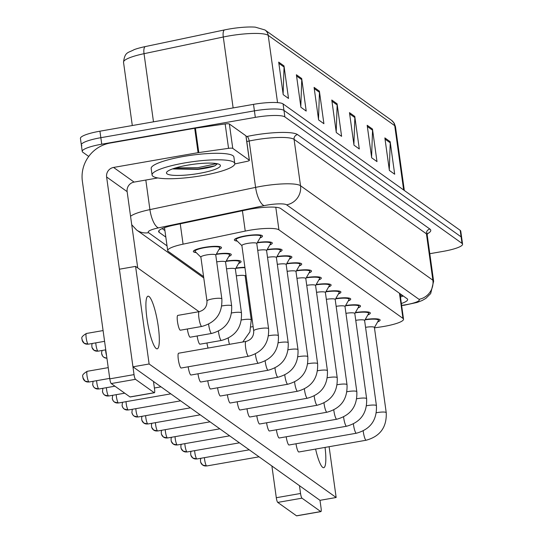<?xml version="1.0" encoding="UTF-8"?>
<svg xmlns="http://www.w3.org/2000/svg" width="543" height="543" viewBox="0 0 543 543"><rect width="100%" height="100%" fill="white"/><g stroke="black" fill="none" stroke-linecap="round" stroke-linejoin="round"><path stroke-width="0.81" d="M196.254 252.624A14.199 2.586 -7.9 0 1 193.349 251.49A14.199 2.586 -7.9 0 1 204.406 247.391A14.199 2.586 -7.9 0 1 221.476 247.588A14.199 2.586 -7.9 0 1 218.992 249.475M237.264 241.106A14.199 2.586 -7.9 0 1 234.359 239.972A14.199 2.586 -7.9 0 1 245.416 235.872A14.199 2.586 -7.9 0 1 262.486 236.069A14.199 2.586 -7.9 0 1 259.995 237.956M374.46 327.843L379.733 327.096A25.053 4.568 172.1 0 0 384.023 326.418A25.053 4.568 172.1 0 0 403.53 319.182A25.053 4.568 172.1 0 0 402.96 318.388L278.926 229.852A25.053 4.568 172.1 0 0 245.239 231.087L183.072 244.167A25.053 4.568 172.1 0 0 167.699 250.608A25.053 4.568 172.1 0 0 168.262 251.402L203.584 276.611M235.988 268.038A14.199 2.586 -7.9 0 1 244.9 267.312M226.187 261.04A14.199 2.586 -7.9 0 1 241.078 261.583A14.199 2.586 -7.9 0 1 238.594 263.47M216.379 254.043A14.199 2.586 -7.9 0 1 231.277 254.586A14.199 2.586 -7.9 0 1 228.793 256.472M355.421 312.503A14.199 2.586 -7.9 0 1 370.319 313.046A14.199 2.586 -7.9 0 1 367.835 314.926M345.619 305.505A14.199 2.586 -7.9 0 1 360.511 306.048A14.199 2.586 -7.9 0 1 358.027 307.929M335.812 298.507A14.199 2.586 -7.9 0 1 350.71 299.05A14.199 2.586 -7.9 0 1 348.226 300.931M326.01 291.51A14.199 2.586 -7.9 0 1 340.909 292.053A14.199 2.586 -7.9 0 1 338.425 293.933M316.209 284.512A14.199 2.586 -7.9 0 1 331.108 285.055A14.199 2.586 -7.9 0 1 328.617 286.935M306.408 277.514A14.199 2.586 -7.9 0 1 321.3 278.057A14.199 2.586 -7.9 0 1 318.816 279.937M296.6 270.516A14.199 2.586 -7.9 0 1 311.499 271.059A14.199 2.586 -7.9 0 1 309.015 272.939M286.799 263.518A14.199 2.586 -7.9 0 1 301.698 264.061A14.199 2.586 -7.9 0 1 299.213 265.941M276.998 256.52A14.199 2.586 -7.9 0 1 291.89 257.063A14.199 2.586 -7.9 0 1 289.405 258.943M267.19 249.522A14.199 2.586 -7.9 0 1 282.089 250.065A14.199 2.586 -7.9 0 1 279.604 251.945M257.389 242.524A14.199 2.586 -7.9 0 1 272.287 243.067A14.199 2.586 -7.9 0 1 269.803 244.947M365.222 319.501A14.199 2.586 -7.9 0 1 380.12 320.044A14.199 2.586 -7.9 0 1 377.636 321.924M88.726 156.452L82.801 152.223A25.053 4.568 -7.9 0 1 82.237 151.429A25.053 4.568 -7.9 0 1 101.745 144.2L255.319 117.369L254.416 110.86A25.053 4.568 -7.9 0 1 283.969 110.419L461.102 236.857A25.053 4.568 -7.9 0 1 461.665 237.651A25.053 4.568 -7.9 0 0 461.102 236.857L283.969 110.419A25.053 4.568 -7.9 0 0 254.416 110.86L100.842 137.691L254.416 110.86L253.513 104.358A25.053 4.568 -7.9 0 1 283.066 103.91L460.199 230.347A25.053 4.568 -7.9 0 1 460.763 231.142L462.568 244.153A25.053 4.568 -7.9 0 1 443.061 251.389L429.805 253.703M81.898 145.721A25.053 4.568 -7.9 0 1 81.335 144.927A25.053 4.568 -7.9 0 1 100.842 137.691A25.053 4.568 -7.9 0 0 81.335 144.927L80.432 138.417A25.053 4.568 -7.9 0 1 99.939 131.189L253.513 104.358M278.695 62.119L283.208 94.652L288.516 98.439L284.003 65.907L278.695 62.119M283.107 93.939L284.064 67.054A6.679 6.448 -54.5 0 0 284.003 65.907M296.39 74.751L300.903 107.283L306.211 111.071L301.698 78.538L296.39 74.751M300.802 106.571L301.759 79.685A6.679 6.448 -54.5 0 0 301.698 78.538M314.085 87.382L318.598 119.915L323.906 123.702L319.393 91.17L314.085 87.382M318.503 119.202L319.454 92.317A6.679 6.448 -54.5 0 0 319.393 91.17M384.865 137.908L389.379 170.441L394.686 174.228L390.173 141.696L384.865 137.908M389.283 169.728L390.234 142.843A6.679 6.448 -54.5 0 0 390.173 141.696M367.17 125.277L371.683 157.809L376.991 161.597L372.478 129.064L367.17 125.277M371.588 157.097L372.539 130.211A6.679 6.448 -54.5 0 0 372.478 129.064M349.475 112.645L353.988 145.178L359.296 148.965L354.783 116.433L349.475 112.645M353.893 144.465L354.844 117.58A6.679 6.448 -54.5 0 0 354.783 116.433M331.78 100.014L336.293 132.546L341.601 136.334L337.088 103.801L331.78 100.014M336.198 131.834L337.149 104.948A6.679 6.448 -54.5 0 0 337.088 103.801M123.526 62.275C124.856 51.476 128.155 53.038 134.141 49.637A27.388 4.989 -7.9 0 1 145.212 46.596L224.469 29.926A27.388 4.989 -7.9 0 1 255.305 27.15L264.977 29.974A8.349 8.064 125.5 0 1 268.208 35.356A33.401 6.088 172.1 0 0 223.288 37.012L144.031 53.689A33.401 6.088 172.1 0 0 123.526 62.275L132.302 125.535M401.358 303.523A25.053 4.568 172.1 0 0 407.63 299.498A25.053 4.568 172.1 0 0 407.067 298.704L280.724 208.519A25.053 4.568 172.1 0 0 247.038 209.761L173.991 225.128A25.053 4.568 172.1 0 0 158.617 231.562A25.053 4.568 172.1 0 0 159.18 232.356L165.825 237.101M403.205 295.949A25.053 4.568 -7.9 0 1 400.456 297.014M255.319 117.369A25.053 4.568 -7.9 0 1 284.871 116.921L462.005 243.366A25.053 4.568 -7.9 0 1 462.568 244.153M164.923 230.592L162.14 228.61M365.554 327.334A7.514 1.371 -7.9 0 1 374.405 327.47L386.236 412.7A7.514 1.371 -7.9 0 0 385.951 412.395A7.514 1.371 -7.9 0 0 377.195 412.599A7.514 1.371 -7.9 0 0 376.367 412.755M365.032 319.834A12.523 2.281 -7.9 0 1 378.464 320.275A12.523 2.281 -7.9 0 1 378.39 320.608L374.419 327.565M355.753 320.336A7.514 1.371 -7.9 0 1 364.604 320.472L376.428 405.702A7.514 1.371 -7.9 0 0 376.143 405.397A7.514 1.371 -7.9 0 0 367.394 405.601A7.514 1.371 -7.9 0 0 366.566 405.757M355.231 312.836A12.523 2.281 -7.9 0 1 368.663 313.277A12.523 2.281 -7.9 0 1 368.588 313.61L364.618 320.567M345.945 313.338A7.514 1.371 -7.9 0 1 354.796 313.474L366.627 398.705A7.514 1.371 -7.9 0 0 366.342 398.399A7.514 1.371 -7.9 0 0 357.593 398.603A7.514 1.371 -7.9 0 0 356.765 398.759M345.423 305.845A12.523 2.281 -7.9 0 1 358.862 306.279A12.523 2.281 -7.9 0 1 358.78 306.612L354.81 313.569M336.144 306.34A7.514 1.371 -7.9 0 1 344.995 306.476L356.826 391.707A7.514 1.371 -7.9 0 0 356.541 391.401A7.514 1.371 -7.9 0 0 347.785 391.605A7.514 1.371 -7.9 0 0 346.957 391.761M335.622 298.847A12.523 2.281 -7.9 0 1 349.054 299.281A12.523 2.281 -7.9 0 1 348.979 299.614L345.009 306.571M326.343 299.342A7.514 1.371 -7.9 0 1 335.194 299.478L347.018 384.709A7.514 1.371 -7.9 0 0 346.739 384.403A7.514 1.371 -7.9 0 0 337.984 384.607A7.514 1.371 -7.9 0 0 337.155 384.763M325.82 291.849A12.523 2.281 -7.9 0 1 339.253 292.283A12.523 2.281 -7.9 0 1 339.178 292.616L335.207 299.573M184.586 162.954A41.757 7.609 -7.9 0 1 234.793 163.531A41.757 7.609 -7.9 0 1 202.281 175.586A41.757 7.609 -7.9 0 1 152.081 175.009A41.757 7.609 -7.9 0 1 184.586 162.954M152.081 175.009L151.178 168.5A41.757 7.609 -7.9 0 1 183.683 156.445A41.757 7.609 -7.9 0 1 233.89 157.022L234.793 163.531M199.206 173.387A27.231 4.962 -7.9 0 1 166.81 172.036A27.231 4.962 -7.9 0 1 187.668 165.153A27.231 4.962 -7.9 0 1 219.813 164.678A27.231 4.962 -7.9 0 1 199.206 173.387M173.203 168.954L197.964 169.368C205.397 168.411 211.037 167.237 214.892 165.832L217.424 163.762M175.674 167.882L197.917 167.678L216.745 163.619M173.088 168.71L198.093 168.975L214.892 165.832M296.79 515.755A4.174 0.774 -99.9 0 1 296.661 515.85A4.174 0.774 -99.9 0 1 296.505 515.802L320.75 511.567A4.174 0.774 80.1 0 0 320.906 511.615A4.174 0.774 80.1 0 0 321.076 508.133L319.99 500.327L132.954 366.81L119.412 269.213L135.574 266.389L149.121 363.986L336.158 497.503L329.106 446.706M277.744 502.411A4.174 0.774 -99.9 0 1 276.299 497.714L300.544 493.478A4.174 0.774 80.1 0 0 301.996 498.175L277.744 502.411L296.505 515.802M271.894 465.996L276.299 497.714M301.996 498.175L320.75 511.567M300.544 493.478L299.464 485.673M232.757 148.382A4.174 0.76 172.1 0 0 228.549 148.348L198.799 152.563A4.174 0.76 172.1 0 0 198.08 152.671L194.699 128.277A4.174 0.76 -7.9 0 1 195.412 128.162L225.162 123.947A4.174 0.76 -7.9 0 1 229.37 123.987L232.757 148.382L249.305 160.199L245.918 135.798A4.174 0.76 -7.9 0 1 246.013 135.926A4.174 0.76 -7.9 0 1 245.959 136.083M229.37 123.987L245.918 135.798M194.699 128.277L110.181 143.04A33.401 32.254 -54.5 0 0 82.366 181.219L109.788 378.851L134.033 374.616L106.611 176.984A8.349 8.064 125.5 0 1 113.568 167.441L198.08 152.671M130.279 396.892A4.174 0.774 -99.9 0 1 130.15 396.987A4.174 0.774 -99.9 0 1 129.994 396.94L154.239 392.704A4.174 0.774 80.1 0 0 154.395 392.752A4.174 0.774 80.1 0 0 154.565 389.27L153.479 381.464M134.033 374.616A4.174 0.774 80.1 0 0 135.485 379.319L111.234 383.555L129.994 396.94M111.234 383.555A4.174 0.774 -99.9 0 1 109.788 378.851M135.485 379.319L154.239 392.704M137.725 267.923L127.137 191.638A8.349 8.064 125.5 0 1 134.094 182.095L157.809 177.948M234.793 163.932L246.834 161.4A4.174 0.76 172.1 0 0 249.4 160.328A4.174 0.76 172.1 0 0 249.305 160.199M180.1 330.117A7.514 1.398 80.1 0 0 180.378 330.205L201.792 326.458A7.514 1.398 -99.9 0 1 201.412 326.289A7.514 1.398 -99.9 0 1 198.908 317.92A7.514 1.398 -99.9 0 1 199.206 311.655L177.785 315.395A7.514 1.398 80.1 0 0 177.588 322.352A7.514 1.398 80.1 0 0 180.1 330.117M187.342 328.983A7.514 1.398 80.1 0 0 189.901 337.115A7.514 1.398 80.1 0 0 190.179 337.203L211.6 333.456A7.514 1.398 -99.9 0 1 211.22 333.287A7.514 1.398 -99.9 0 1 208.709 324.918A7.514 1.398 -99.9 0 1 208.614 324.178M197.143 335.981A7.514 1.398 80.1 0 0 199.702 344.113A7.514 1.398 80.1 0 0 199.98 344.201L221.401 340.454A7.514 1.398 -99.9 0 1 221.021 340.285A7.514 1.398 -99.9 0 1 218.517 331.916A7.514 1.398 -99.9 0 1 218.422 331.176M180.928 367.937A7.514 1.398 80.1 0 0 181.206 368.018L248.538 356.256A7.514 1.398 -99.9 0 1 248.26 356.174A7.514 1.398 -99.9 0 1 248.158 356.086A7.514 1.398 -99.9 0 1 245.714 348.172A7.514 1.398 -99.9 0 1 245.952 341.452L178.62 353.215A7.514 1.398 80.1 0 0 178.423 360.165A7.514 1.398 80.1 0 0 180.928 367.937M188.17 366.803A7.514 1.398 80.1 0 0 190.729 374.935A7.514 1.398 80.1 0 0 191.007 375.016L258.339 363.253A7.514 1.398 -99.9 0 1 258.061 363.172A7.514 1.398 -99.9 0 1 257.959 363.084A7.514 1.398 -99.9 0 1 255.359 353.975M197.971 373.801A7.514 1.398 80.1 0 0 200.537 381.933A7.514 1.398 80.1 0 0 200.815 382.014L268.14 370.251A7.514 1.398 -99.9 0 1 267.862 370.17A7.514 1.398 -99.9 0 1 267.76 370.082A7.514 1.398 -99.9 0 1 265.16 360.973M207.779 380.799A7.514 1.398 80.1 0 0 210.338 388.931A7.514 1.398 80.1 0 0 210.616 389.012L277.948 377.249A7.514 1.398 -99.9 0 1 277.67 377.168A7.514 1.398 -99.9 0 1 277.568 377.08A7.514 1.398 -99.9 0 1 274.962 367.971M217.58 387.797A7.514 1.398 80.1 0 0 220.139 395.928A7.514 1.398 80.1 0 0 220.417 396.01L287.749 384.247A7.514 1.398 -99.9 0 1 287.471 384.166A7.514 1.398 -99.9 0 1 287.369 384.077A7.514 1.398 -99.9 0 1 284.77 374.969M227.381 394.795A7.514 1.398 80.1 0 0 229.947 402.926A7.514 1.398 80.1 0 0 230.225 403.008L297.55 391.245A7.514 1.398 -99.9 0 1 297.272 391.164A7.514 1.398 -99.9 0 1 297.17 391.075A7.514 1.398 -99.9 0 1 294.571 381.967M237.189 401.793A7.514 1.398 80.1 0 0 239.748 409.924A7.514 1.398 80.1 0 0 240.026 410.006L307.352 398.243A7.514 1.398 -99.9 0 1 307.08 398.162A7.514 1.398 -99.9 0 1 306.978 398.073A7.514 1.398 -99.9 0 1 304.372 388.964M256.791 415.789A7.514 1.398 80.1 0 0 259.35 423.92A7.514 1.398 80.1 0 0 259.629 424.002L326.961 412.239A7.514 1.398 -99.9 0 1 326.682 412.157A7.514 1.398 -99.9 0 1 326.581 412.069A7.514 1.398 -99.9 0 1 323.981 402.96M266.593 422.787A7.514 1.398 80.1 0 0 269.158 430.918A7.514 1.398 80.1 0 0 269.437 430.999L336.762 419.237A7.514 1.398 -99.9 0 1 336.484 419.155A7.514 1.398 -99.9 0 1 336.382 419.067A7.514 1.398 -99.9 0 1 333.782 409.958M276.401 429.784A7.514 1.398 80.1 0 0 278.959 437.916A7.514 1.398 80.1 0 0 279.238 437.997L346.57 426.235A7.514 1.398 -99.9 0 1 346.291 426.153A7.514 1.398 -99.9 0 1 346.19 426.065A7.514 1.398 -99.9 0 1 343.583 416.956M286.202 436.782A7.514 1.398 80.1 0 0 288.761 444.914A7.514 1.398 80.1 0 0 289.039 444.995L356.371 433.233A7.514 1.398 -99.9 0 1 356.093 433.151A7.514 1.398 -99.9 0 1 355.991 433.063A7.514 1.398 -99.9 0 1 353.391 423.954M246.99 408.791A7.514 1.398 80.1 0 0 249.549 416.922A7.514 1.398 80.1 0 0 249.828 417.004L317.16 405.241A7.514 1.398 -99.9 0 1 316.881 405.159A7.514 1.398 -99.9 0 1 316.779 405.071A7.514 1.398 -99.9 0 1 314.18 395.962M296.003 443.78A7.514 1.398 80.1 0 0 298.569 451.912A7.514 1.398 80.1 0 0 298.847 451.993L366.172 440.23A7.514 1.398 -99.9 0 1 365.894 440.149A7.514 1.398 -99.9 0 1 365.792 440.061A7.514 1.398 -99.9 0 1 363.192 430.952M156.221 348.538A26.722 4.968 80.1 0 0 157.212 348.837A26.722 4.968 80.1 0 0 157.911 324.117A26.722 4.968 80.1 0 0 148.999 296.485A26.722 4.968 80.1 0 0 148.008 296.193A26.722 4.968 80.1 0 0 147.309 320.913A26.722 4.968 80.1 0 0 156.221 348.538M315.598 449.068A26.722 4.968 80.1 0 0 322.732 467.401A26.722 4.968 80.1 0 0 323.723 467.699A26.722 4.968 80.1 0 0 325.047 447.418M206.944 342.979A7.514 1.398 80.1 0 0 208.057 348.07M199.03 311.682L135.574 266.389M336.158 497.503L319.99 500.327M149.121 363.986L132.954 366.81M316.542 292.344A7.514 1.371 -7.9 0 1 325.393 292.48L337.217 377.718A7.514 1.371 -7.9 0 0 336.931 377.405A7.514 1.371 -7.9 0 0 328.182 377.609A7.514 1.371 -7.9 0 0 327.354 377.765M316.019 284.851A12.523 2.281 -7.9 0 1 329.452 285.285A12.523 2.281 -7.9 0 1 329.37 285.618L325.406 292.575M306.734 285.346A7.514 1.371 -7.9 0 1 315.585 285.482L327.415 370.72A7.514 1.371 -7.9 0 0 327.13 370.407A7.514 1.371 -7.9 0 0 318.374 370.611A7.514 1.371 -7.9 0 0 317.553 370.767M306.211 277.853A12.523 2.281 -7.9 0 1 319.651 278.287A12.523 2.281 -7.9 0 1 319.569 278.62L315.598 285.577M296.933 278.349A7.514 1.371 -7.9 0 1 305.784 278.484L317.614 363.722A7.514 1.371 -7.9 0 0 317.329 363.41A7.514 1.371 -7.9 0 0 308.573 363.613A7.514 1.371 -7.9 0 0 307.745 363.769M296.41 270.855A12.523 2.281 -7.9 0 1 309.843 271.29A12.523 2.281 -7.9 0 1 309.768 271.622L305.797 278.579M287.132 271.351A7.514 1.371 -7.9 0 1 295.983 271.486L307.806 356.724A7.514 1.371 -7.9 0 0 307.521 356.412A7.514 1.371 -7.9 0 0 298.772 356.615A7.514 1.371 -7.9 0 0 297.944 356.771M286.609 263.857A12.523 2.281 -7.9 0 1 300.041 264.292A12.523 2.281 -7.9 0 1 299.967 264.624L295.996 271.581M277.324 264.353A7.514 1.371 -7.9 0 1 286.175 264.489L298.005 349.726A7.514 1.371 -7.9 0 0 297.72 349.414A7.514 1.371 -7.9 0 0 288.971 349.617A7.514 1.371 -7.9 0 0 288.143 349.773M276.801 256.859A12.523 2.281 -7.9 0 1 290.24 257.294A12.523 2.281 -7.9 0 1 290.159 257.626L286.188 264.584M267.523 257.355A7.514 1.371 -7.9 0 1 276.373 257.491L288.204 342.728A7.514 1.371 -7.9 0 0 287.919 342.416A7.514 1.371 -7.9 0 0 279.163 342.619A7.514 1.371 -7.9 0 0 278.335 342.776M267 249.861A12.523 2.281 -7.9 0 1 280.432 250.296A12.523 2.281 -7.9 0 1 280.358 250.628L276.387 257.586M257.721 250.357A7.514 1.371 -7.9 0 1 266.572 250.493L278.396 335.73A7.514 1.371 -7.9 0 0 278.118 335.418A7.514 1.371 -7.9 0 0 269.362 335.622A7.514 1.371 -7.9 0 0 268.534 335.778M257.199 242.864A12.523 2.281 -7.9 0 1 270.631 243.298A12.523 2.281 -7.9 0 1 270.557 243.631L266.586 250.588M241.981 245.741A7.514 1.371 -7.9 0 1 241.879 245.558A7.514 1.371 -7.9 0 1 247.73 243.393A7.514 1.371 -7.9 0 1 256.771 243.495L268.595 328.732A7.514 1.371 -7.9 0 0 268.31 328.42A7.514 1.371 -7.9 0 0 259.561 328.624A7.514 1.371 -7.9 0 0 253.71 330.796C253.88 336.361 251.294 339.918 245.952 341.452M241.893 245.653L236.178 240.04A12.523 2.281 -7.9 0 1 236.015 239.741A12.523 2.281 -7.9 0 1 245.769 236.124A12.523 2.281 -7.9 0 1 260.83 236.3A12.523 2.281 -7.9 0 1 260.749 236.633L256.785 243.59M246.122 282.869A7.514 1.371 -7.9 0 1 247.038 282.727M245.599 275.376A12.523 2.281 -7.9 0 1 246.006 275.315M236.32 275.871A7.514 1.371 -7.9 0 1 245.171 276.007L251.266 319.929A7.514 1.371 -7.9 0 0 250.981 319.617A7.514 1.371 -7.9 0 0 242.226 319.82A7.514 1.371 -7.9 0 0 241.397 319.976M235.798 268.378A12.523 2.281 -7.9 0 1 244.954 267.706M226.512 268.873A7.514 1.371 -7.9 0 1 235.363 269.009L241.459 312.931A7.514 1.371 -7.9 0 0 241.173 312.625A7.514 1.371 -7.9 0 0 232.424 312.822A7.514 1.371 -7.9 0 0 231.596 312.978M225.99 261.38A12.523 2.281 -7.9 0 1 239.429 261.814A12.523 2.281 -7.9 0 1 239.348 262.147L235.377 269.104M216.711 261.875A7.514 1.371 -7.9 0 1 225.562 262.011L231.657 305.933A7.514 1.371 -7.9 0 0 231.372 305.628A7.514 1.371 -7.9 0 0 222.623 305.824A7.514 1.371 -7.9 0 0 221.795 305.981M216.189 254.382A12.523 2.281 -7.9 0 1 229.621 254.816A12.523 2.281 -7.9 0 1 229.546 255.149L225.576 262.106M200.971 257.26A7.514 1.371 -7.9 0 1 200.869 257.083A7.514 1.371 -7.9 0 1 206.72 254.911A7.514 1.371 -7.9 0 1 215.761 255.013L221.856 298.935A7.514 1.371 -7.9 0 0 221.571 298.63A7.514 1.371 -7.9 0 0 212.815 298.826A7.514 1.371 -7.9 0 0 206.964 300.998C207.134 306.571 204.548 310.121 199.206 311.655M200.883 257.178L195.168 251.558A12.523 2.281 -7.9 0 1 195.005 251.26A12.523 2.281 -7.9 0 1 204.759 247.649A12.523 2.281 -7.9 0 1 219.82 247.818A12.523 2.281 -7.9 0 1 219.745 248.151L215.775 255.108M400.035 294.021A25.053 24.191 -54.5 0 0 400.401 293.946M399.478 293.295L402.96 318.388M180.249 223.811L183.072 244.167M242.416 210.732L245.239 231.087M275.796 207.27L278.926 229.852M145.212 46.596A8.349 2.932 78.1 0 0 144.031 53.689L153.486 121.829M224.469 29.926A8.349 2.932 78.1 0 0 223.288 37.012L233.13 107.914M403.653 189.982L394.727 125.671A8.349 8.064 -54.5 0 0 391.496 120.288L394.211 123.18L395.48 126.729A33.401 6.088 172.1 0 0 394.727 125.671L268.208 35.356L277.541 102.613M283.066 103.91L284.871 116.921M460.199 230.347L462.005 243.366M99.939 131.189L101.745 144.2M331.949 101.236L337.149 104.948M349.644 113.867L354.844 117.58M367.339 126.499L372.539 130.211M385.035 139.13L390.234 142.843M314.254 88.604L319.454 92.317M296.559 75.972L301.759 79.685M278.864 63.341L284.064 67.054M401.61 305.37L403.476 305.105A16.704 3.041 172.1 0 0 406.34 304.65A16.704 3.041 172.1 0 0 418.965 299.302L286.609 204.82A16.704 3.041 172.1 0 0 266.898 205.118A16.704 3.041 172.1 0 0 264.149 205.641L158.468 227.877A16.704 3.041 172.1 0 0 148.592 232.703L167.04 245.87M130.558 216.284A33.401 6.088 -7.9 0 1 149.916 209.612L255.597 187.383A33.401 6.088 -7.9 0 1 261.108 186.324A33.401 6.088 -7.9 0 1 300.517 185.726L432.873 280.208A33.401 6.088 -7.9 0 1 433.626 281.267L427.198 234.909A33.401 6.088 172.1 0 0 426.438 233.85L294.082 139.368A33.401 6.088 172.1 0 0 254.674 139.965A33.401 6.088 172.1 0 0 249.162 141.024L246.787 141.519M246.108 136.646L247.031 136.456A37.576 6.849 -7.9 0 1 297.557 134.596L429.92 229.078A4.174 4.032 -54.5 0 0 426.438 233.85L432.873 280.208A16.704 16.127 125.5 0 1 418.965 299.302M247.031 136.456A4.174 1.466 -101.9 0 1 249.162 141.024L255.597 187.383A16.704 5.858 78.1 0 0 264.149 205.641M429.92 229.078A37.576 6.849 -7.9 0 1 427.246 233.857M286.609 204.82A16.704 16.127 125.5 0 0 300.517 185.726L294.082 139.368A4.174 4.032 -54.5 0 1 297.557 134.596M158.468 227.877A16.704 5.858 78.1 0 1 149.916 209.612L145.816 180.045M148.592 232.703A16.704 16.127 125.5 0 1 136.632 230.028L203.768 277.948M403.476 305.105L401.65 305.641M402.383 296.302L402.248 295.27M158.943 230.646L159.18 232.356M200.557 461.536A5.43 5.24 -54.5 0 0 202.654 465.032L206.747 465.962A5.43 1.011 -99.9 0 1 206.544 465.901A5.43 1.011 -99.9 0 1 204.46 457.654M200.917 458.272L200.455 459.717L200.625 462.222L202.654 465.032A5.43 5.24 -54.5 0 0 206.544 465.901M190.756 454.539A5.43 5.24 -54.5 0 0 192.853 458.034L196.939 458.964A5.43 1.011 -99.9 0 1 196.742 458.903A5.43 1.011 -99.9 0 1 194.659 450.656M191.109 451.274L190.654 452.719L190.824 455.224L192.853 458.034A5.43 5.24 -54.5 0 0 196.742 458.903M180.948 447.541A5.43 5.24 -54.5 0 0 183.052 451.036L187.138 451.966A5.43 1.011 -99.9 0 1 186.941 451.905A5.43 1.011 -99.9 0 1 184.851 443.658M181.308 444.276L180.853 445.722L181.023 448.226L183.052 451.036A5.43 5.24 -54.5 0 0 186.941 451.905M171.147 440.543A5.43 5.24 -54.5 0 0 173.251 444.038L177.337 444.968A5.43 1.011 -99.9 0 1 177.133 444.907A5.43 1.011 -99.9 0 1 175.05 436.66M171.507 437.278L171.045 438.724L171.215 441.228L173.251 444.038A5.43 5.24 -54.5 0 0 177.133 444.907M161.346 433.545A5.43 5.24 -54.5 0 0 163.443 437.04L167.529 437.97A5.43 1.011 -99.9 0 1 167.332 437.909A5.43 1.011 -99.9 0 1 165.248 429.662M161.705 430.28L161.244 431.726L161.414 434.23L163.443 437.04A5.43 5.24 -54.5 0 0 167.332 437.909M106.611 176.984L127.137 191.638M113.568 167.441L134.094 182.095M195.412 128.162L198.799 152.563M228.549 148.348L225.162 123.947M151.545 426.547A5.43 5.24 -54.5 0 0 153.642 430.049L157.728 430.972A5.43 1.011 -99.9 0 1 157.531 430.911A5.43 1.011 -99.9 0 1 155.441 422.664M151.897 423.282L151.443 424.728L151.612 427.232L153.642 430.049A5.43 5.24 -54.5 0 0 157.531 430.911M141.737 419.549A5.43 5.24 -54.5 0 0 143.841 423.051L147.927 423.974A5.43 1.011 -99.9 0 1 147.723 423.913A5.43 1.011 -99.9 0 1 145.639 415.666M142.096 416.284L141.642 417.73L141.804 420.234L143.841 423.051A5.43 5.24 -54.5 0 0 147.723 423.913M131.935 412.551A5.43 5.24 -54.5 0 0 134.033 416.053L138.126 416.976A5.43 1.011 -99.9 0 1 137.922 416.922A5.43 1.011 -99.9 0 1 135.838 408.669M132.295 409.286L131.868 412.714L132.818 414.852L134.033 416.053A5.43 5.24 -54.5 0 0 137.922 416.922M122.134 405.553A5.43 5.24 -54.5 0 0 124.232 409.055L128.318 409.979A5.43 1.011 -99.9 0 1 128.121 409.924A5.43 1.011 -99.9 0 1 126.037 401.671M122.487 402.288L122.066 405.716L123.017 407.854L124.232 409.055A5.43 5.24 -54.5 0 0 128.121 409.924M112.326 398.555A5.43 5.24 -54.5 0 0 114.43 402.058L118.517 402.981A5.43 1.011 -99.9 0 1 118.32 402.926A5.43 1.011 -99.9 0 1 116.229 394.673M112.686 395.29L112.265 398.718L113.209 400.856L114.43 402.058A5.43 5.24 -54.5 0 0 118.32 402.926M102.525 391.557A5.43 5.24 -54.5 0 0 104.629 395.06L108.715 395.983A5.43 1.011 -99.9 0 1 108.512 395.928A5.43 1.011 -99.9 0 1 106.428 387.675M102.885 388.293L102.457 391.72L103.408 393.858L104.629 395.06A5.43 5.24 -54.5 0 0 108.512 395.928M92.724 384.559A5.43 5.24 -54.5 0 0 94.821 388.062L98.907 388.985A5.43 1.011 -99.9 0 1 98.711 388.931A5.43 1.011 -99.9 0 1 96.627 380.677M93.084 381.295L92.656 384.722L93.606 386.86L94.821 388.062A5.43 5.24 -54.5 0 0 98.711 388.931M82.923 377.561A5.43 5.24 -54.5 0 0 85.02 381.064L89.106 381.994A5.43 1.011 -99.9 0 1 88.909 381.933A5.43 1.011 -99.9 0 1 87.097 376.319A5.43 1.011 -99.9 0 1 87.24 371.297L108.227 367.631M87.24 371.297C79.794 375.77 83.758 376.659 82.855 377.724L85.02 381.064A5.43 5.24 -54.5 0 0 88.909 381.933M251.199 326.974A7.514 1.371 -7.9 0 1 252.027 326.818A7.514 1.371 -7.9 0 1 253.133 326.642M229.472 344.33A7.514 1.398 -99.9 0 1 228.318 338.913A7.514 1.398 -99.9 0 1 228.223 338.174M101.697 353.737A5.43 5.24 -54.5 0 0 106.917 358.183M106.577 355.733A5.43 1.011 -99.9 0 1 105.593 349.855M91.889 346.739A5.43 5.24 -54.5 0 0 93.993 350.242L98.079 351.172A5.43 1.011 -99.9 0 1 97.876 351.111A5.43 1.011 -99.9 0 1 95.792 342.857M92.249 343.481L91.794 344.927L91.957 347.432L93.993 350.242A5.43 5.24 -54.5 0 0 97.876 351.111M82.088 339.742A5.43 5.24 -54.5 0 0 84.185 343.244L88.278 344.174A5.43 1.011 -99.9 0 1 88.075 344.113A5.43 1.011 -99.9 0 1 86.262 338.499A5.43 1.011 -99.9 0 1 86.405 333.477L103.089 330.565M86.405 333.477C78.966 337.95 82.923 338.846 82.02 339.904L84.185 343.244A5.43 5.24 -54.5 0 0 88.075 344.113M400.272 295.697L402.078 295.148M399.987 293.654L403.53 319.182M164.515 227.673L167.699 250.608M264.977 29.974L391.496 120.288M395.48 126.729L404.325 190.464M403.564 305.376L417.119 302.437L422.223 300.476L425.875 298.365L430.68 293.566L433.626 281.267M427.585 233.09L427.198 234.909M82.237 151.429L81.335 144.927M131.732 224.748L136.632 230.028M366.172 440.23C380.148 436.368 386.833 427.198 386.236 412.7M378.464 320.275L378.301 319.067M206.747 465.962L259.052 456.826M356.371 433.233C370.346 429.37 377.032 420.201 376.428 405.702M368.663 313.277L368.493 312.069M196.939 458.964L249.251 449.828M346.57 426.235C360.545 422.373 367.231 413.203 366.627 398.705M358.862 306.279L358.692 305.071M187.138 451.966L239.449 442.83M336.762 419.237C350.737 415.375 357.43 406.205 356.826 391.707M349.054 299.281L348.891 298.073M177.337 444.968L229.641 435.832M326.961 412.239C340.936 408.377 347.622 399.207 347.018 384.709M339.253 292.283L339.083 291.075M167.529 437.97L219.84 428.834M296.661 515.85L320.906 511.615M130.15 396.987L154.395 392.752M249.4 160.328L246.013 135.926M317.16 405.241C331.135 401.379 337.821 392.209 337.217 377.718M329.452 285.285L329.282 284.077M157.728 430.972L210.039 421.836M307.352 398.243C321.334 394.381 328.02 385.211 327.415 370.72M319.651 278.287L319.481 277.079M147.927 423.974L200.231 414.838M297.55 391.245C311.526 387.383 318.212 378.213 317.614 363.722M309.843 271.29L309.68 270.081M138.126 416.976L190.43 407.841M287.749 384.247C301.725 380.385 308.41 371.215 307.806 356.724M300.041 264.292L299.872 263.084M128.318 409.979L180.629 400.843M277.948 377.249C291.924 373.394 298.609 364.217 298.005 349.726M290.24 257.294L290.071 256.086M118.517 402.981L170.828 393.845M268.14 370.251C282.116 366.396 288.808 357.219 288.204 342.728M280.432 250.296L280.269 249.088M108.715 395.983L124.734 393.186M154.388 388.007L161.02 386.847M258.339 363.253C272.314 359.398 279 350.221 278.396 335.73M270.631 243.298L270.462 242.09M98.907 388.985L114.933 386.188M248.538 356.256C262.513 352.4 269.199 343.224 268.595 328.732M260.83 236.3L260.66 235.092M241.879 245.558L253.71 330.796M236.015 239.741L235.845 238.54M89.106 381.994L109.72 378.39M242.775 342.002L249.875 331.956L251.266 319.929M245.185 276.102L245.931 274.785M106.93 358.251L103.794 357.24L102.579 356.038L101.527 353.038L102.05 350.479M221.401 340.454C235.377 336.599 242.063 327.422 241.459 312.931M239.429 261.814L239.259 260.606M211.6 333.456C225.576 329.601 232.261 320.424 231.657 305.933M229.621 254.816L229.458 253.608M98.079 351.172L105.763 349.828M201.792 326.458C215.768 322.603 222.46 313.426 221.856 298.935M219.82 247.818L219.65 246.617M200.869 257.083L206.964 300.998M195.005 251.26L194.835 250.058M88.278 344.174L104.582 341.323"/></g></svg>
